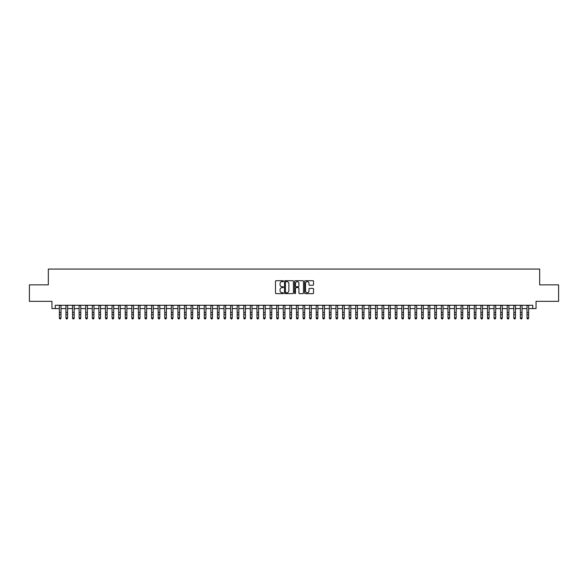 <?xml version="1.0" encoding="UTF-8"?>
<svg xmlns="http://www.w3.org/2000/svg" width="588" height="588" viewBox="0 0 588 588"><rect width="100%" height="100%" fill="white"/><g stroke="black" fill="none" stroke-linecap="round" stroke-linejoin="round"><path stroke-width="0.88" d="M283.46 281.16A0.456 0.456 0 0 0 283.012 280.711L276.139 280.711A0.647 0.647 0 0 0 275.493 281.351L275.493 292.993A0.647 0.647 0 0 0 276.139 293.64L283.012 293.64A0.456 0.456 0 0 0 283.46 293.184A0.456 0.456 0 0 0 283.012 292.728L282.122 292.728A2.065 2.065 0 0 1 280.05 290.663L280.05 289.693A2.065 2.065 0 0 1 282.122 287.628L283.012 287.628A0.456 0.456 0 0 0 283.46 287.172A0.456 0.456 0 0 0 283.012 286.716L282.122 286.716A2.065 2.065 0 0 1 280.05 284.651L280.05 283.681A2.065 2.065 0 0 1 282.122 281.615L283.012 281.615A0.456 0.456 0 0 0 283.46 281.16M312.897 285.268A0.647 0.647 0 0 0 313.536 284.621L313.536 281.351A0.647 0.647 0 0 0 312.897 280.711L305.268 280.711A0.647 0.647 0 0 0 304.621 281.351L304.621 292.993A0.647 0.647 0 0 0 305.268 293.64L312.897 293.64A0.647 0.647 0 0 0 313.536 292.993L313.536 289.046A0.647 0.647 0 0 0 312.897 288.399L309.626 288.399A0.647 0.647 0 0 0 308.979 289.046L308.979 291.001A1.727 1.727 0 0 1 307.252 292.728A1.727 1.727 0 0 1 305.525 291.001L305.525 283.342A1.727 1.727 0 0 1 307.252 281.615A1.727 1.727 0 0 1 308.979 283.342L308.979 284.621A0.647 0.647 0 0 0 309.626 285.268L312.897 285.268M55.25 308.575L55.25 305.282L532.75 305.282L532.75 308.575L536.043 308.575L536.043 301.335L558.6 301.335L558.6 284.864L539.666 284.864L539.666 269.061L48.334 269.061L48.334 284.864L29.4 284.864L29.4 301.335L51.957 301.335L51.957 308.575L59.366 308.575M293.434 281.351A0.647 0.647 0 0 0 292.787 280.711L285.158 280.711A0.647 0.647 0 0 0 284.511 281.351L284.511 292.993A0.647 0.647 0 0 0 285.158 293.64L292.787 293.64A0.647 0.647 0 0 0 293.434 292.993L293.434 281.351M295.213 280.711L302.842 280.711A0.647 0.647 0 0 1 303.489 281.351L303.489 292.993A0.647 0.647 0 0 1 302.842 293.64L299.579 293.64A0.647 0.647 0 0 1 298.932 292.993L298.932 288.274A0.647 0.647 0 0 0 298.285 287.628L296.117 287.628A0.647 0.647 0 0 0 295.47 288.274L295.47 293.184A0.456 0.456 0 0 1 295.022 293.64A0.456 0.456 0 0 1 294.566 293.184L294.566 281.351A0.647 0.647 0 0 1 295.213 280.711M61.012 308.575L65.952 308.575M67.598 308.575L72.537 308.575M74.184 308.575L79.123 308.575M80.769 308.575L85.708 308.575M87.362 308.575L92.301 308.575M93.948 308.575L98.887 308.575M100.533 308.575L105.472 308.575M107.119 308.575L112.058 308.575M113.704 308.575L118.644 308.575M120.29 308.575L125.229 308.575M126.876 308.575L131.815 308.575M133.461 308.575L138.4 308.575M140.047 308.575L144.986 308.575M146.632 308.575L151.572 308.575M153.218 308.575L158.157 308.575M159.804 308.575L164.743 308.575M166.389 308.575L171.336 308.575M172.982 308.575L177.921 308.575M179.568 308.575L184.507 308.575M186.153 308.575L191.093 308.575M192.739 308.575L197.678 308.575M199.325 308.575L204.264 308.575M205.91 308.575L210.849 308.575M212.496 308.575L217.435 308.575M219.081 308.575L224.021 308.575M225.667 308.575L230.606 308.575M232.253 308.575L237.192 308.575M238.838 308.575L243.777 308.575M245.424 308.575L250.363 308.575M252.009 308.575L256.956 308.575M258.602 308.575L263.542 308.575M265.188 308.575L270.127 308.575M271.774 308.575L276.713 308.575M278.359 308.575L283.298 308.575M284.945 308.575L289.884 308.575M291.53 308.575L296.47 308.575M298.116 308.575L303.055 308.575M304.702 308.575L309.641 308.575M311.287 308.575L316.226 308.575M317.873 308.575L322.812 308.575M324.458 308.575L329.398 308.575M331.044 308.575L335.991 308.575M337.637 308.575L342.576 308.575M344.223 308.575L349.162 308.575M350.808 308.575L355.747 308.575M357.394 308.575L362.333 308.575M363.979 308.575L368.919 308.575M370.565 308.575L375.504 308.575M377.151 308.575L382.09 308.575M383.736 308.575L388.675 308.575M390.322 308.575L395.261 308.575M396.907 308.575L401.847 308.575M403.493 308.575L408.432 308.575M410.079 308.575L415.018 308.575M416.664 308.575L421.611 308.575M423.257 308.575L428.196 308.575M429.843 308.575L434.782 308.575M436.428 308.575L441.368 308.575M443.014 308.575L447.953 308.575M449.6 308.575L454.539 308.575M456.185 308.575L461.124 308.575M462.771 308.575L467.71 308.575M469.356 308.575L474.295 308.575M475.942 308.575L480.881 308.575M482.527 308.575L487.467 308.575M489.113 308.575L494.052 308.575M495.699 308.575L500.638 308.575M502.292 308.575L507.231 308.575M508.877 308.575L513.816 308.575M515.463 308.575L520.402 308.575M522.048 308.575L526.988 308.575M528.634 308.575L532.75 308.575M285.871 281.615A0.456 0.456 0 0 0 285.415 282.064L285.415 292.28A0.456 0.456 0 0 0 285.871 292.728L286.804 292.728A2.065 2.065 0 0 0 288.877 290.663L288.877 283.681A2.065 2.065 0 0 0 286.804 281.615L285.871 281.615M298.932 283.372A1.727 1.727 0 0 0 297.197 281.645A1.727 1.727 0 0 0 295.47 283.372L295.47 286.077A0.647 0.647 0 0 0 296.117 286.716L298.285 286.716A0.647 0.647 0 0 0 298.932 286.077L298.932 283.372M59.366 318.218L59.858 318.939L59.366 317.851L61.012 317.851L60.52 318.939L59.858 318.792L60.52 318.939M61.012 305.282L61.012 317.851L60.52 318.792M59.366 305.282L59.366 317.851L59.858 318.792M67.598 305.282L67.598 318.218L67.105 318.939L66.444 318.792L67.105 318.939M65.952 305.282L65.952 317.851L67.598 317.851L67.105 318.792M66.444 318.939L65.952 318.218L66.444 318.792M74.184 305.282L74.184 318.218L73.691 318.939L73.037 318.792L73.691 318.939M72.537 305.282L72.537 317.851L74.184 317.851L73.691 318.792M73.037 318.939L72.537 318.218L73.037 318.792M80.769 305.282L80.769 318.218L80.277 318.939L79.623 318.792L80.277 318.939M79.123 305.282L79.123 317.851L80.769 317.851L80.277 318.792M79.623 318.939L79.123 318.218L79.623 318.792M87.362 305.282L87.362 318.218L86.862 318.939L86.208 318.792L86.862 318.939M85.708 305.282L85.708 317.851L87.362 317.851L86.862 318.792M86.208 318.939L85.708 318.218L86.208 318.792M93.948 305.282L93.948 318.218L93.448 318.939L92.794 318.792L93.448 318.939M92.301 305.282L92.301 317.851L93.948 317.851L93.448 318.792M92.794 318.939L92.301 318.218L92.794 318.792M100.533 305.282L100.533 318.218L100.033 318.939L99.379 318.792L100.033 318.939M98.887 305.282L98.887 317.851L100.533 317.851L100.033 318.792M99.379 318.939L98.887 318.218L99.379 318.792M107.119 305.282L107.119 318.218L106.626 318.939L105.965 318.792L106.626 318.939M105.472 305.282L105.472 317.851L107.119 317.851L106.626 318.792M105.965 318.939L105.472 318.218L105.965 318.792M113.704 305.282L113.704 318.218L113.212 318.939L112.551 318.792L113.212 318.939M112.058 305.282L112.058 317.851L113.704 317.851L113.212 318.792M112.551 318.939L112.058 318.218L112.551 318.792M120.29 305.282L120.29 318.218L119.798 318.939L119.136 318.792L119.798 318.939M118.644 305.282L118.644 317.851L120.29 317.851L119.798 318.792M119.136 318.939L118.644 318.218L119.136 318.792M126.876 305.282L126.876 318.218L126.383 318.939L125.722 318.792L126.383 318.939M125.229 305.282L125.229 317.851L126.876 317.851L126.383 318.792M125.722 318.939L125.229 318.218L125.722 318.792M133.461 305.282L133.461 318.218L132.969 318.939L132.307 318.792L132.969 318.939M131.815 305.282L131.815 317.851L133.461 317.851L132.969 318.792M132.307 318.939L131.815 318.218L132.307 318.792M140.047 305.282L140.047 318.218L139.554 318.939L138.893 318.792L139.554 318.939M138.4 305.282L138.4 317.851L140.047 317.851L139.554 318.792M138.893 318.939L138.4 318.218L138.893 318.792M146.632 305.282L146.632 318.218L146.14 318.939L145.479 318.792L146.14 318.939M144.986 305.282L144.986 317.851L146.632 317.851L146.14 318.792M145.479 318.939L144.986 318.218L145.479 318.792M153.218 305.282L153.218 318.218L152.726 318.939L152.064 318.792L152.726 318.939M151.572 305.282L151.572 317.851L153.218 317.851L152.726 318.792M152.064 318.939L151.572 318.218L152.064 318.792M159.804 305.282L159.804 318.218L159.311 318.939L158.657 318.792L159.311 318.939M158.157 305.282L158.157 317.851L159.804 317.851L159.311 318.792M158.657 318.939L158.157 318.218L158.657 318.792M166.389 305.282L166.389 318.218L165.897 318.939L165.243 318.792L165.897 318.939M164.743 305.282L164.743 317.851L166.389 317.851L165.897 318.792M165.243 318.939L164.743 318.218L165.243 318.792M172.982 305.282L172.982 318.218L172.482 318.939L171.828 318.792L172.482 318.939M171.336 305.282L171.336 317.851L172.982 317.851L172.482 318.792M171.828 318.939L171.336 318.218L171.828 318.792M179.568 305.282L179.568 318.218L179.068 318.939L178.414 318.792L179.068 318.939M177.921 305.282L177.921 317.851L179.568 317.851L179.068 318.792M178.414 318.939L177.921 318.218L178.414 318.792M186.153 305.282L186.153 318.218L185.654 318.939L184.999 318.792L185.654 318.939M184.507 305.282L184.507 317.851L186.153 317.851L185.654 318.792M184.999 318.939L184.507 318.218L184.999 318.792M192.739 305.282L192.739 318.218L192.247 318.939L191.585 318.792L192.247 318.939M191.093 305.282L191.093 317.851L192.739 317.851L192.247 318.792M191.585 318.939L191.093 318.218L191.585 318.792M199.325 305.282L199.325 318.218L198.832 318.939L198.171 318.792L198.832 318.939M197.678 305.282L197.678 317.851L199.325 317.851L198.832 318.792M198.171 318.939L197.678 318.218L198.171 318.792M205.91 305.282L205.91 318.218L205.418 318.939L204.756 318.792L205.418 318.939M204.264 305.282L204.264 317.851L205.91 317.851L205.418 318.792M204.756 318.939L204.264 318.218L204.756 318.792M212.496 305.282L212.496 318.218L212.003 318.939L211.342 318.792L212.003 318.939M210.849 305.282L210.849 317.851L212.496 317.851L212.003 318.792M211.342 318.939L210.849 318.218L211.342 318.792M219.081 305.282L219.081 318.218L218.589 318.939L217.928 318.792L218.589 318.939M217.435 305.282L217.435 317.851L219.081 317.851L218.589 318.792M217.928 318.939L217.435 318.218L217.928 318.792M225.667 305.282L225.667 318.218L225.175 318.939L224.513 318.792L225.175 318.939M224.021 305.282L224.021 317.851L225.667 317.851L225.175 318.792M224.513 318.939L224.021 318.218L224.513 318.792M232.253 305.282L232.253 318.218L231.76 318.939L231.099 318.792L231.76 318.939M230.606 305.282L230.606 317.851L232.253 317.851L231.76 318.792M231.099 318.939L230.606 318.218L231.099 318.792M238.838 305.282L238.838 318.218L238.346 318.939L237.692 318.792L238.346 318.939M237.192 305.282L237.192 317.851L238.838 317.851L238.346 318.792M237.692 318.939L237.192 318.218L237.692 318.792M245.424 305.282L245.424 318.218L244.931 318.939L244.277 318.792L244.931 318.939M243.777 305.282L243.777 317.851L245.424 317.851L244.931 318.792M244.277 318.939L243.777 318.218L244.277 318.792M252.009 305.282L252.009 318.218L251.517 318.939L250.863 318.792L251.517 318.939M250.363 305.282L250.363 317.851L252.009 317.851L251.517 318.792M250.863 318.939L250.363 318.218L250.863 318.792M258.602 305.282L258.602 318.218L258.103 318.939L257.448 318.792L258.103 318.939M256.956 305.282L256.956 317.851L258.602 317.851L258.103 318.792M257.448 318.939L256.956 318.218L257.448 318.792M265.188 305.282L265.188 318.218L264.688 318.939L264.034 318.792L264.688 318.939M263.542 305.282L263.542 317.851L265.188 317.851L264.688 318.792M264.034 318.939L263.542 318.218L264.034 318.792M271.774 305.282L271.774 318.218L271.281 318.939L270.62 318.792L271.281 318.939M270.127 305.282L270.127 317.851L271.774 317.851L271.281 318.792M270.62 318.939L270.127 318.218L270.62 318.792M278.359 305.282L278.359 318.218L277.867 318.939L277.205 318.792L277.867 318.939M276.713 305.282L276.713 317.851L278.359 317.851L277.867 318.792M277.205 318.939L276.713 318.218L277.205 318.792M284.945 305.282L284.945 318.218L284.452 318.939L283.791 318.792L284.452 318.939M283.298 305.282L283.298 317.851L284.945 317.851L284.452 318.792M283.791 318.939L283.298 318.218L283.791 318.792M291.53 305.282L291.53 318.218L291.038 318.939L290.376 318.792L291.038 318.939M289.884 305.282L289.884 317.851L291.53 317.851L291.038 318.792M290.376 318.939L289.884 318.218L290.376 318.792M298.116 305.282L298.116 318.218L297.624 318.939L296.962 318.792L297.624 318.939M296.47 305.282L296.47 317.851L298.116 317.851L297.624 318.792M296.962 318.939L296.47 318.218L296.962 318.792M304.702 305.282L304.702 318.218L304.209 318.939L303.548 318.792L304.209 318.939M303.055 305.282L303.055 317.851L304.702 317.851L304.209 318.792M303.548 318.939L303.055 318.218L303.548 318.792M311.287 305.282L311.287 318.218L310.795 318.939L310.133 318.792L310.795 318.939M309.641 305.282L309.641 317.851L311.287 317.851L310.795 318.792M310.133 318.939L309.641 318.218L310.133 318.792M317.873 305.282L317.873 318.218L317.38 318.939L316.719 318.792L317.38 318.939M316.226 305.282L316.226 317.851L317.873 317.851L317.38 318.792M316.719 318.939L316.226 318.218L316.719 318.792M324.458 305.282L324.458 318.218L323.966 318.939L323.312 318.792L323.966 318.939M322.812 305.282L322.812 317.851L324.458 317.851L323.966 318.792M323.312 318.939L322.812 318.218L323.312 318.792M331.044 305.282L331.044 318.218L330.552 318.939L329.897 318.792L330.552 318.939M329.398 305.282L329.398 317.851L331.044 317.851L330.552 318.792M329.897 318.939L329.398 318.218L329.897 318.792M337.637 305.282L337.637 318.218L337.137 318.939L336.483 318.792L337.137 318.939M335.991 305.282L335.991 317.851L337.637 317.851L337.137 318.792M336.483 318.939L335.991 318.218L336.483 318.792M344.223 305.282L344.223 318.218L343.723 318.939L343.069 318.792L343.723 318.939M342.576 305.282L342.576 317.851L344.223 317.851L343.723 318.792M343.069 318.939L342.576 318.218L343.069 318.792M350.808 305.282L350.808 318.218L350.308 318.939L349.654 318.792L350.308 318.939M349.162 305.282L349.162 317.851L350.808 317.851L350.308 318.792M349.654 318.939L349.162 318.218L349.654 318.792M357.394 305.282L357.394 318.218L356.901 318.939L356.24 318.792L356.901 318.939M355.747 305.282L355.747 317.851L357.394 317.851L356.901 318.792M356.24 318.939L355.747 318.218L356.24 318.792M363.979 305.282L363.979 318.218L363.487 318.939L362.825 318.792L363.487 318.939M362.333 305.282L362.333 317.851L363.979 317.851L363.487 318.792M362.825 318.939L362.333 318.218L362.825 318.792M370.565 305.282L370.565 318.218L370.072 318.939L369.411 318.792L370.072 318.939M368.919 305.282L368.919 317.851L370.565 317.851L370.072 318.792M369.411 318.939L368.919 318.218L369.411 318.792M377.151 305.282L377.151 318.218L376.658 318.939L375.997 318.792L376.658 318.939M375.504 305.282L375.504 317.851L377.151 317.851L376.658 318.792M375.997 318.939L375.504 318.218L375.997 318.792M383.736 305.282L383.736 318.218L383.244 318.939L382.582 318.792L383.244 318.939M382.09 305.282L382.09 317.851L383.736 317.851L383.244 318.792M382.582 318.939L382.09 318.218L382.582 318.792M390.322 305.282L390.322 318.218L389.829 318.939L389.168 318.792L389.829 318.939M388.675 305.282L388.675 317.851L390.322 317.851L389.829 318.792M389.168 318.939L388.675 318.218L389.168 318.792M396.907 305.282L396.907 318.218L396.415 318.939L395.753 318.792L396.415 318.939M395.261 305.282L395.261 317.851L396.907 317.851L396.415 318.792M395.753 318.939L395.261 318.218L395.753 318.792M403.493 305.282L403.493 318.218L403 318.939L402.346 318.792L403 318.939M401.847 305.282L401.847 317.851L403.493 317.851L403 318.792M402.346 318.939L401.847 318.218L402.346 318.792M410.079 305.282L410.079 318.218L409.586 318.939L408.932 318.792L409.586 318.939M408.432 305.282L408.432 317.851L410.079 317.851L409.586 318.792M408.932 318.939L408.432 318.218L408.932 318.792M416.664 305.282L416.664 318.218L416.172 318.939L415.518 318.792L416.172 318.939M415.018 305.282L415.018 317.851L416.664 317.851L416.172 318.792M415.518 318.939L415.018 318.218L415.518 318.792M423.257 305.282L423.257 318.218L422.757 318.939L422.103 318.792L422.757 318.939M421.611 305.282L421.611 317.851L423.257 317.851L422.757 318.792M422.103 318.939L421.611 318.218L422.103 318.792M429.843 305.282L429.843 318.218L429.343 318.939L428.689 318.792L429.343 318.939M428.196 305.282L428.196 317.851L429.843 317.851L429.343 318.792M428.689 318.939L428.196 318.218L428.689 318.792M436.428 305.282L436.428 318.218L435.936 318.939L435.274 318.792L435.936 318.939M434.782 305.282L434.782 317.851L436.428 317.851L435.936 318.792M435.274 318.939L434.782 318.218L435.274 318.792M443.014 305.282L443.014 318.218L442.521 318.939L441.86 318.792L442.521 318.939M441.368 305.282L441.368 317.851L443.014 317.851L442.521 318.792M441.86 318.939L441.368 318.218L441.86 318.792M449.6 305.282L449.6 318.218L449.107 318.939L448.446 318.792L449.107 318.939M447.953 305.282L447.953 317.851L449.6 317.851L449.107 318.792M448.446 318.939L447.953 318.218L448.446 318.792M456.185 305.282L456.185 318.218L455.693 318.939L455.031 318.792L455.693 318.939M454.539 305.282L454.539 317.851L456.185 317.851L455.693 318.792M455.031 318.939L454.539 318.218L455.031 318.792M462.771 305.282L462.771 318.218L462.278 318.939L461.617 318.792L462.278 318.939M461.124 305.282L461.124 317.851L462.771 317.851L462.278 318.792M461.617 318.939L461.124 318.218L461.617 318.792M469.356 305.282L469.356 318.218L468.864 318.939L468.202 318.792L468.864 318.939M467.71 305.282L467.71 317.851L469.356 317.851L468.864 318.792M468.202 318.939L467.71 318.218L468.202 318.792M475.942 305.282L475.942 318.218L475.449 318.939L474.788 318.792L475.449 318.939M474.295 305.282L474.295 317.851L475.942 317.851L475.449 318.792M474.788 318.939L474.295 318.218L474.788 318.792M482.527 305.282L482.527 318.218L482.035 318.939L481.374 318.792L482.035 318.939M480.881 305.282L480.881 317.851L482.527 317.851L482.035 318.792M481.374 318.939L480.881 318.218L481.374 318.792M489.113 305.282L489.113 318.218L488.621 318.939L487.966 318.792L488.621 318.939M487.467 305.282L487.467 317.851L489.113 317.851L488.621 318.792M487.966 318.939L487.467 318.218L487.966 318.792M495.699 305.282L495.699 318.218L495.206 318.939L494.552 318.792L495.206 318.939M494.052 305.282L494.052 317.851L495.699 317.851L495.206 318.792M494.552 318.939L494.052 318.218L494.552 318.792M502.292 305.282L502.292 318.218L501.792 318.939L501.138 318.792L501.792 318.939M500.638 305.282L500.638 317.851L502.292 317.851L501.792 318.792M501.138 318.939L500.638 318.218L501.138 318.792M508.877 305.282L508.877 318.218L508.377 318.939L507.723 318.792L508.377 318.939M507.231 305.282L507.231 317.851L508.877 317.851L508.377 318.792M507.723 318.939L507.231 318.218L507.723 318.792M515.463 305.282L515.463 318.218L514.963 318.939L514.309 318.792L514.963 318.939M513.816 305.282L513.816 317.851L515.463 317.851L514.963 318.792M514.309 318.939L513.816 318.218L514.309 318.792M522.048 305.282L522.048 318.218L521.556 318.939L520.894 318.792L521.556 318.939M520.402 305.282L520.402 317.851L522.048 317.851L521.556 318.792M520.894 318.939L520.402 318.218L520.894 318.792M528.634 305.282L528.634 318.218L528.142 318.939L527.48 318.792L528.142 318.939M526.988 305.282L526.988 317.851L528.634 317.851L528.142 318.792M527.48 318.939L526.988 318.218L527.48 318.792M61.012 312.449L59.366 312.449M61.012 314.712L59.366 314.712M61.012 305.495L59.366 305.495M67.598 312.449L65.952 312.449M67.598 314.712L65.952 314.712M67.598 305.495L65.952 305.495M74.184 312.449L72.537 312.449M74.184 314.712L72.537 314.712M74.184 305.495L72.537 305.495M80.769 312.449L79.123 312.449M80.769 314.712L79.123 314.712M80.769 305.495L79.123 305.495M87.362 312.449L85.708 312.449M87.362 314.712L85.708 314.712M87.362 305.495L85.708 305.495M93.948 312.449L92.301 312.449M93.948 314.712L92.301 314.712M93.948 305.495L92.301 305.495M100.533 312.449L98.887 312.449M100.533 314.712L98.887 314.712M100.533 305.495L98.887 305.495M107.119 312.449L105.472 312.449M107.119 314.712L105.472 314.712M107.119 305.495L105.472 305.495M113.704 312.449L112.058 312.449M113.704 314.712L112.058 314.712M113.704 305.495L112.058 305.495M120.29 312.449L118.644 312.449M120.29 314.712L118.644 314.712M120.29 305.495L118.644 305.495M126.876 312.449L125.229 312.449M126.876 314.712L125.229 314.712M126.876 305.495L125.229 305.495M133.461 312.449L131.815 312.449M133.461 314.712L131.815 314.712M133.461 305.495L131.815 305.495M140.047 312.449L138.4 312.449M140.047 314.712L138.4 314.712M140.047 305.495L138.4 305.495M146.632 312.449L144.986 312.449M146.632 314.712L144.986 314.712M146.632 305.495L144.986 305.495M153.218 312.449L151.572 312.449M153.218 314.712L151.572 314.712M153.218 305.495L151.572 305.495M159.804 312.449L158.157 312.449M159.804 314.712L158.157 314.712M159.804 305.495L158.157 305.495M166.389 312.449L164.743 312.449M166.389 314.712L164.743 314.712M166.389 305.495L164.743 305.495M172.982 312.449L171.336 312.449M172.982 314.712L171.336 314.712M172.982 305.495L171.336 305.495M179.568 312.449L177.921 312.449M179.568 314.712L177.921 314.712M179.568 305.495L177.921 305.495M186.153 312.449L184.507 312.449M186.153 314.712L184.507 314.712M186.153 305.495L184.507 305.495M192.739 312.449L191.093 312.449M192.739 314.712L191.093 314.712M192.739 305.495L191.093 305.495M199.325 312.449L197.678 312.449M199.325 314.712L197.678 314.712M199.325 305.495L197.678 305.495M205.91 312.449L204.264 312.449M205.91 314.712L204.264 314.712M205.91 305.495L204.264 305.495M212.496 312.449L210.849 312.449M212.496 314.712L210.849 314.712M212.496 305.495L210.849 305.495M219.081 312.449L217.435 312.449M219.081 314.712L217.435 314.712M219.081 305.495L217.435 305.495M225.667 312.449L224.021 312.449M225.667 314.712L224.021 314.712M225.667 305.495L224.021 305.495M232.253 312.449L230.606 312.449M232.253 314.712L230.606 314.712M232.253 305.495L230.606 305.495M238.838 312.449L237.192 312.449M238.838 314.712L237.192 314.712M238.838 305.495L237.192 305.495M245.424 312.449L243.777 312.449M245.424 314.712L243.777 314.712M245.424 305.495L243.777 305.495M252.009 312.449L250.363 312.449M252.009 314.712L250.363 314.712M252.009 305.495L250.363 305.495M258.602 312.449L256.956 312.449M258.602 314.712L256.956 314.712M258.602 305.495L256.956 305.495M265.188 312.449L263.542 312.449M265.188 314.712L263.542 314.712M265.188 305.495L263.542 305.495M271.774 312.449L270.127 312.449M271.774 314.712L270.127 314.712M271.774 305.495L270.127 305.495M278.359 312.449L276.713 312.449M278.359 314.712L276.713 314.712M278.359 305.495L276.713 305.495M284.945 312.449L283.298 312.449M284.945 314.712L283.298 314.712M284.945 305.495L283.298 305.495M291.53 312.449L289.884 312.449M291.53 314.712L289.884 314.712M291.53 305.495L289.884 305.495M298.116 312.449L296.47 312.449M298.116 314.712L296.47 314.712M298.116 305.495L296.47 305.495M304.702 312.449L303.055 312.449M304.702 314.712L303.055 314.712M304.702 305.495L303.055 305.495M311.287 312.449L309.641 312.449M311.287 314.712L309.641 314.712M311.287 305.495L309.641 305.495M317.873 312.449L316.226 312.449M317.873 314.712L316.226 314.712M317.873 305.495L316.226 305.495M324.458 312.449L322.812 312.449M324.458 314.712L322.812 314.712M324.458 305.495L322.812 305.495M331.044 312.449L329.398 312.449M331.044 314.712L329.398 314.712M331.044 305.495L329.398 305.495M337.637 312.449L335.991 312.449M337.637 314.712L335.991 314.712M337.637 305.495L335.991 305.495M344.223 312.449L342.576 312.449M344.223 314.712L342.576 314.712M344.223 305.495L342.576 305.495M350.808 312.449L349.162 312.449M350.808 314.712L349.162 314.712M350.808 305.495L349.162 305.495M357.394 312.449L355.747 312.449M357.394 314.712L355.747 314.712M357.394 305.495L355.747 305.495M363.979 312.449L362.333 312.449M363.979 314.712L362.333 314.712M363.979 305.495L362.333 305.495M370.565 312.449L368.919 312.449M370.565 314.712L368.919 314.712M370.565 305.495L368.919 305.495M377.151 312.449L375.504 312.449M377.151 314.712L375.504 314.712M377.151 305.495L375.504 305.495M383.736 312.449L382.09 312.449M383.736 314.712L382.09 314.712M383.736 305.495L382.09 305.495M390.322 312.449L388.675 312.449M390.322 314.712L388.675 314.712M390.322 305.495L388.675 305.495M396.907 312.449L395.261 312.449M396.907 314.712L395.261 314.712M396.907 305.495L395.261 305.495M403.493 312.449L401.847 312.449M403.493 314.712L401.847 314.712M403.493 305.495L401.847 305.495M410.079 312.449L408.432 312.449M410.079 314.712L408.432 314.712M410.079 305.495L408.432 305.495M416.664 312.449L415.018 312.449M416.664 314.712L415.018 314.712M416.664 305.495L415.018 305.495M423.257 312.449L421.611 312.449M423.257 314.712L421.611 314.712M423.257 305.495L421.611 305.495M429.843 312.449L428.196 312.449M429.843 314.712L428.196 314.712M429.843 305.495L428.196 305.495M436.428 312.449L434.782 312.449M436.428 314.712L434.782 314.712M436.428 305.495L434.782 305.495M443.014 312.449L441.368 312.449M443.014 314.712L441.368 314.712M443.014 305.495L441.368 305.495M449.6 312.449L447.953 312.449M449.6 314.712L447.953 314.712M449.6 305.495L447.953 305.495M456.185 312.449L454.539 312.449M456.185 314.712L454.539 314.712M456.185 305.495L454.539 305.495M462.771 312.449L461.124 312.449M462.771 314.712L461.124 314.712M462.771 305.495L461.124 305.495M469.356 312.449L467.71 312.449M469.356 314.712L467.71 314.712M469.356 305.495L467.71 305.495M475.942 312.449L474.295 312.449M475.942 314.712L474.295 314.712M475.942 305.495L474.295 305.495M482.527 312.449L480.881 312.449M482.527 314.712L480.881 314.712M482.527 305.495L480.881 305.495M489.113 312.449L487.467 312.449M489.113 314.712L487.467 314.712M489.113 305.495L487.467 305.495M495.699 312.449L494.052 312.449M495.699 314.712L494.052 314.712M495.699 305.495L494.052 305.495M502.292 312.449L500.638 312.449M502.292 314.712L500.638 314.712M502.292 305.495L500.638 305.495M508.877 312.449L507.231 312.449M508.877 314.712L507.231 314.712M508.877 305.495L507.231 305.495M515.463 312.449L513.816 312.449M515.463 314.712L513.816 314.712M515.463 305.495L513.816 305.495M522.048 312.449L520.402 312.449M522.048 314.712L520.402 314.712M522.048 305.495L520.402 305.495M528.634 312.449L526.988 312.449M528.634 314.712L526.988 314.712M528.634 305.495L526.988 305.495"/></g></svg>
